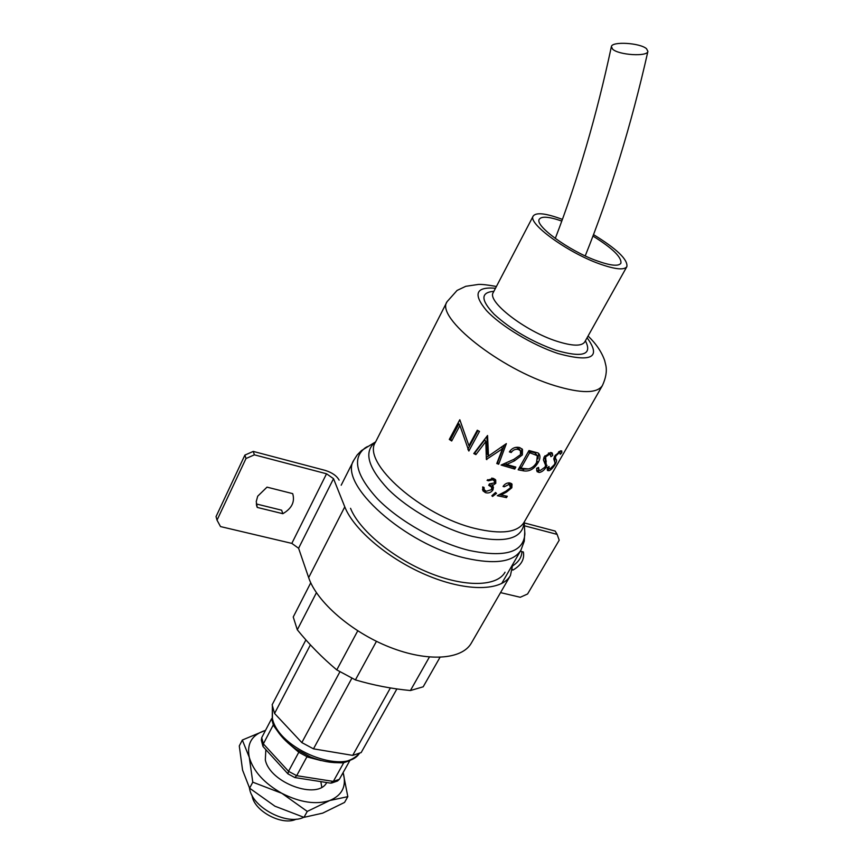 <?xml version="1.0" encoding="UTF-8"?>
<svg xmlns="http://www.w3.org/2000/svg" width="864" height="864" viewBox="0 0 864 864"><rect width="100%" height="100%" fill="white"/><g stroke="black" fill="none" stroke-linecap="round" stroke-linejoin="round"><path stroke-width="1.3" d="M256.478 504.997L257.245 507.427L282.841 513.702C291.816 508.475 295.099 501.79 292.691 493.636L267.008 487.145L257.688 496.217L256.241 501.617L257.245 507.427M244.89 455.09L253.26 451.408L254.383 454.831L245.992 458.525L244.89 455.09L216.043 516.596L217.026 520.16L245.992 458.525M282.841 513.702L281.653 510.203L256.306 503.96M253.26 451.408L325.199 470.394C332.143 472.586 336.787 475.837 339.131 480.146M254.383 454.831L326.538 473.785L333.526 478.678L344.779 506.844C353.808 530.042 389.858 560.196 428.771 576.029C467.694 591.991 501.995 590.933 510.43 575.521L512.827 564.224M217.026 520.16L220.514 526.576L291.827 543.391L298.598 548.262L308.664 577.627C316.699 601.819 351.41 632.102 389.61 647.136C427.82 662.288 462.208 659.686 471.398 642.989L510.43 575.521M524.394 525.776L557.129 534.384L555.196 531.079L524.232 522.904M350.536 508.302C359.089 529.978 392.731 558.014 428.954 572.735C465.199 587.563 497.178 586.602 505.04 572.195M500.537 592.618L520.268 597.272L527.58 593.989L559.202 540.205L557.129 534.384M521.953 551.632C521.694 557.215 518.67 561.902 512.87 565.726M512.557 569.527L512.87 570.121C521.197 565.315 524.696 559.278 523.357 551.988L520.333 551.221M429.376 657.072L410.411 690.541C391.565 688.738 373.237 685.195 355.417 679.903L336.776 669.892C322.488 657.958 309.334 644.587 297.302 629.791L293.242 616.993L310.748 582.79M561.838 452.66L560.239 454.313L560.099 452.909L559.213 452.866L555.908 455.825L555.39 458.028L556.06 459.335C556.902 459.907 556.686 461.473 555.433 464.044C553.1 467.748 550.973 469.973 549.061 470.696L547.452 470.513L547.268 467.694L549.007 466.495L549.169 468.655L550.152 468.785L554.396 464.584L555.023 462.953L553.759 458.903L554.634 456.181L560.444 450.878L561.74 450.932L561.838 452.66L560.747 450.803M552.766 455.393L550.908 456.7L550.476 454.853L549.331 454.442L545.638 456.894L546.361 466.949C544.093 470.34 541.696 472.176 539.136 472.468L537.084 471.647L536.609 468.342L538.542 467.413L538.974 470.005L540.238 470.524L545.044 467.089L545.573 465.286L543.402 459.875L544.136 456.937L550.595 452.477L552.269 453.082L552.766 455.393L551.621 452.628M538.078 462.64C540.162 459.065 540.486 456.17 539.071 453.935L538.078 452.963L528.984 450.533L518.162 469.822L523.897 470.912C529.535 471.668 534.265 468.904 538.078 462.64L537.214 461.225M506.423 492.124L501.023 495.007L507.265 496.238L506.488 497.621L497.286 495.698L505.732 491.314L510.592 487.674L509.22 484.348L504.306 486.767L503.053 486.464C504.835 483.797 507.168 482.63 510.062 482.965L512.017 484.121L511.834 487.782L506.423 492.124L505.915 491.216M505.775 463.05L506.617 464.508L515.84 467.068L514.739 469.044L501.109 465.059L513.972 459.302L520.517 454.637L520.463 450.835L518.422 449.485C515.462 448.848 513.065 449.863 511.218 452.52L509.36 451.904C511.909 448.114 515.333 446.656 519.631 447.52L522.482 449.41L522.353 454.928L514.512 460.825L513.702 459.432M506.617 464.508L514.512 460.825M495.547 492.469L491.843 495.785L492.577 496.444L496.508 493.42L495.547 492.469M468.86 451.03L479.488 431.406L477.284 430.229L468.925 445.705L459.788 419.753L449.302 439.43L451.699 440.986L459.929 425.563L468.86 451.03L467.878 449.226L477.954 430.585M506.358 443.621L488.506 456.019L487.555 435.499L473.774 453.568L475.902 454.615L485.816 441.59L486.378 459.421L502.459 448.783L496.778 463.536L498.69 464.227L506.358 443.621M488.408 480.805L487.048 480.319L493.463 478.375L495.72 480.028L495.785 483.3L492.523 485.568L493.452 487.22L492.977 489.888C491.098 492.556 488.603 493.484 485.482 492.674L482.944 490.828L482.695 486.929L484.056 487.426L484.196 489.715L486.281 491.292L491.616 489.618L491.562 487.102L488.678 485.276L489.456 483.883L494.478 482.89L494.381 480.956L492.696 479.779L488.408 480.805L487.76 479.628M593.492 234.608C616.842 248.929 627.977 259.61 626.875 266.63C624.251 270.356 615.06 269.406 599.303 263.79C567.292 252.396 527.342 223.193 533.207 216.043C536.177 212.155 545.864 213.257 562.259 219.348L562.378 219.391M592.942 236.066C612.598 248.303 621.907 257.364 620.881 263.261C618.57 266.522 610.535 265.691 596.776 260.766C568.944 250.841 534.222 225.472 539.309 219.218C541.577 216.043 549.072 216.659 561.784 221.054M297.302 629.791L316.418 592.715M355.417 679.903L376.456 641.326M357.739 630.839L336.776 669.892M410.411 690.541L423.187 686.804L439.981 657.353M501.023 495.007L500.504 494.068M506.488 497.621L505.548 495.936M499.478 494.597L500.969 494.921M509.22 484.348L508.388 482.89M504.306 486.767L503.647 485.6M511.834 487.782L510.98 486.27M511.391 483.494L510.894 485.741M509.933 484.596L509.058 482.857M530.863 453.157L529.556 452.887L520.949 468.212L528.509 468.936C531.932 468.094 534.622 465.955 536.566 462.521L537.332 455.706L530.863 453.157L529.772 451.364L528.649 451.138M520.949 468.212L519.988 466.571M529.556 452.887L528.574 451.267M536.123 454.658L535.032 452.866L529.772 451.364M537.332 455.706L535.032 452.866M518.972 468.396L522.828 469.098L523.897 470.912M527.429 469.044L522.828 469.098M538.65 453.449L537.948 458.892M503.075 464.227L513.68 467.219L514.739 469.044M518.422 449.485L517.352 447.682L515.257 447.455M519.642 449.453L517.352 447.682M511.218 452.52L510.17 450.738M522.353 454.928L521.273 453.125L520.927 453.676M521.964 448.816L521.273 453.125M514.015 466.614L513.68 467.219M459.929 425.563L458.957 423.792L450.738 439.204L451.699 440.986M468.925 445.705L459.832 419.774M449.766 438.566L450.738 439.204M498.69 464.227L497.653 462.402L504.382 445.036M502.459 448.783L501.476 447.088M486.335 457.445L488.484 455.987M486.832 459.605L486.367 458.773M485.816 441.59L484.801 439.798L474.898 452.801L475.902 454.615M488.506 456.019L487.49 454.205L486.918 436.32M549.331 454.442L548.446 453.028M545.281 459.356L544.18 457.564L545.206 459.4L545.497 464.702M546.307 461.182L545.206 459.4M546.361 466.949L545.551 465.642M539.136 472.468L538.045 470.664L536.62 470.362M539.449 470.383L538.045 470.664M537.678 467.834L538.79 469.692M550.303 454.572L551.653 453.622M545.638 456.894L544.946 455.771M559.58 452.099L560.725 450.911M559.213 452.866L558.587 451.883M555.908 455.825L555.401 455.015M555.39 458.028L554.45 456.527M556.06 459.335L554.947 457.574L554.774 461.43M555.433 464.044L554.958 463.288M549.061 470.696L547.97 468.925L547.117 469.076M549.007 468.396L547.97 468.925M546.566 466.549L546.178 465.901L546.08 466.506M547.063 465.296L546.178 465.901M554.407 456.592L554.947 457.574M495.785 483.3L494.672 481.594M495.148 479.347L494.759 481.453M492.523 485.568L491.789 484.229M493.452 487.22L492.577 485.633M492.977 489.888L491.918 488.106M492.448 485.438L491.962 488.041M485.482 492.674L484.488 490.817L482.458 489.629M485.816 491.108L484.488 490.817M484.196 489.715L482.954 487.026M490.698 485.546L489.294 484.175M492.696 479.779L491.756 478.084M493.517 479.39L492.08 478.094M492.577 496.444L492.091 495.558M612.608 49.151L611.377 46.624C611.896 41.137 640.213 42.865 646.553 48.751L647.903 51.408C647.471 56.916 618.57 55.08 612.608 49.151M303.739 817.279C287.431 825.682 253.195 808.067 249.718 789.448L249.383 787.774M296.428 749.423L310.662 757.058M305.899 639.9L272.138 704.786L274.558 713.437L301.828 742.586L313.481 748.84L352.696 755.384L390.398 687.949M274.558 713.437L310.403 644.868M301.828 742.586L339.908 671.814M313.481 748.84L351.853 678.24M352.696 755.384L361.163 752.576L396.9 688.932M344.401 761.897L343.645 762.89L333.742 762.588M321.138 760.601L306.882 756.875L308.21 755.903M307.012 756.68L298.76 752.252L298.76 750.827M298.76 752.252L287.518 742.511M279.158 733.406L273.197 725.08L273.65 724.032M273.316 724.907L271.609 718.697L261.716 737.651L261.338 740.135M331.495 783.086L337.511 780.991L339.347 779.317L349.79 760.666L343.732 762.696M287.874 773.788L263.023 746.528L263.347 743.861L273.197 725.08M294.937 777.578L330.523 783.13L333.32 781.412L296.676 775.678L294.829 777.557L287.939 773.863L288.522 771.304L296.676 775.678L306.882 756.875M343.645 762.89L333.32 781.412L339.347 779.317M298.674 752.468L288.522 771.304L263.347 743.861L261.716 737.651M251.953 795.226L252.223 796.543C255.096 811.782 282.895 826.049 296.222 819.158M303.977 817.344L322.704 813.132L344.552 802.418L347.814 796.651L329.767 800.518L307.26 811.415L303.977 817.344L274.936 806.198L249.61 788.184L242.579 770.148L239.285 745.934L242.33 740.038L249.275 757.328C253.357 771.293 264.222 783.292 281.891 793.336L307.26 811.415M265.507 730.404L265.086 730.523C251.867 734.821 246.596 743.764 249.275 757.328L252.785 782.179L281.891 793.336C300.024 802.505 315.986 804.892 329.767 800.518C342.36 795.226 346.81 785.916 343.116 772.578L347.814 796.651M265.842 749.747L265.324 759.899C269.838 782.924 317.758 800.356 326.732 782.536M252.785 782.179L249.61 788.184M320.965 782.352L321.786 787.147M265.086 730.523L242.33 740.038M291.827 543.391L326.538 473.785M298.598 548.262L333.526 478.678M308.664 577.627L344.779 506.844M524.74 531.803L524.297 541.069L520.906 550.228C513.4 562.01 495.061 564.667 465.912 558.209C404.957 544.698 337.554 483.656 353.873 460.112L341.183 485.212M524.189 522.137L524.869 533.92C523.595 552.398 504.954 557.885 468.936 550.379C437.335 542.57 399.665 521.392 377.806 499.187C355.936 475.276 351.756 458.158 365.267 447.822L367.448 446.558M524.167 522.169C522.698 538.79 505.429 543.532 472.338 536.393C443.167 529.027 408.424 509.522 388.044 489.121C367.6 467.154 363.463 451.397 375.646 441.86M496.411 286.481C487.912 284.926 481.918 284.245 478.429 284.429L465.772 286.308L457.078 290.434L447.055 301.698C435.078 317.293 500.299 369.317 555.001 385.722C581.321 393.606 597.121 393.552 602.413 385.549L524.027 522.407C517.525 532.559 501.304 534.6 475.373 528.53C421.513 515.916 361.368 462.434 375.44 442.249L375.624 441.914M587.077 337.781C601.441 357.415 591.797 362.675 558.133 353.56C532.602 345.19 500.753 325.998 486.432 310.489C472.792 294.03 475.805 286.61 495.482 288.252M626.875 266.63L584.766 341.917C581.71 346.432 572.357 346.183 556.697 341.194C524.902 331.085 486.616 301.277 493.258 292.518L493.031 292.864M585.392 340.805C592.628 354.834 582.768 357.988 555.811 350.266C531.49 341.474 510.959 329.508 494.23 314.345C480.622 300.013 480.503 292.345 493.884 291.33M272.376 706.363L272.43 718.61C278.856 749.65 345.006 775.742 359.392 753.408M272.344 720.187L273.586 723.784M256.619 505.58L257.018 506.866M520.906 550.228L501.682 583.546M447.055 301.698L375.44 442.249M602.413 385.549C605.88 378 607.036 371.336 605.88 365.569L604.67 360.547C601.636 351.907 596.106 343.732 588.06 336.031M520.463 450.835L519.383 449.032M533.207 216.043L493.258 292.518M550.476 454.853L549.364 453.082M560.099 452.909L559.192 451.483M549.04 468.439L548.186 467.068M491.562 487.102L490.547 485.255M494.381 480.956L493.366 479.12M375.646 441.85L361.411 450.619L357.178 454.95L353.873 460.112M555.282 238.453C577.951 179.507 596.646 115.56 611.377 46.624M585.22 255.906C610.34 193.331 631.238 125.172 647.903 51.408M359.435 753.386C349.024 764.305 332.737 765.515 310.576 757.026M272.279 720.004C275.616 730.868 283.684 740.696 296.503 749.477M272.236 719.874L272.365 706.309M262.948 746.334L261.328 740.135"/></g></svg>
